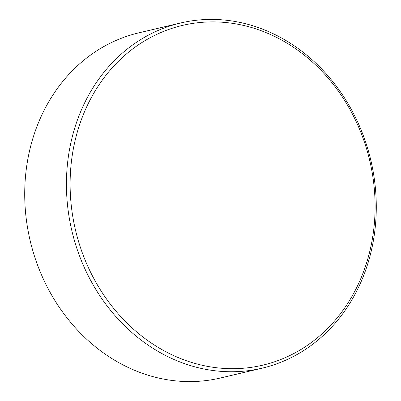 <?xml version="1.0" encoding="UTF-8"?>
<svg xmlns="http://www.w3.org/2000/svg" width="401" height="401" viewBox="0 0 401 401"><rect width="100%" height="100%" fill="white"/><g stroke="black" fill="none" stroke-linecap="round" stroke-linejoin="round"><path stroke-width="0.6" d="M180.661 22.977L138.946 32.812A177.337 153.578 76.7 0 0 28.381 232.339A177.337 153.578 76.7 0 0 205.823 380.609A177.337 153.578 76.7 0 0 220.339 378.023L262.053 368.188A177.337 153.578 -103.3 0 1 247.537 370.77A177.337 153.578 -103.3 0 1 70.095 222.505A177.337 153.578 -103.3 0 1 180.661 22.977A177.337 153.578 -103.3 0 1 195.177 20.391A177.337 153.578 -103.3 0 1 372.619 168.661A177.337 153.578 -103.3 0 1 262.053 368.188M248.374 367.727A174.555 151.167 76.7 0 0 372.9 177.041A174.555 151.167 76.7 0 0 196.831 22.852A174.555 151.167 76.7 0 0 72.305 213.538A174.555 151.167 76.7 0 0 248.374 367.727"/></g></svg>
